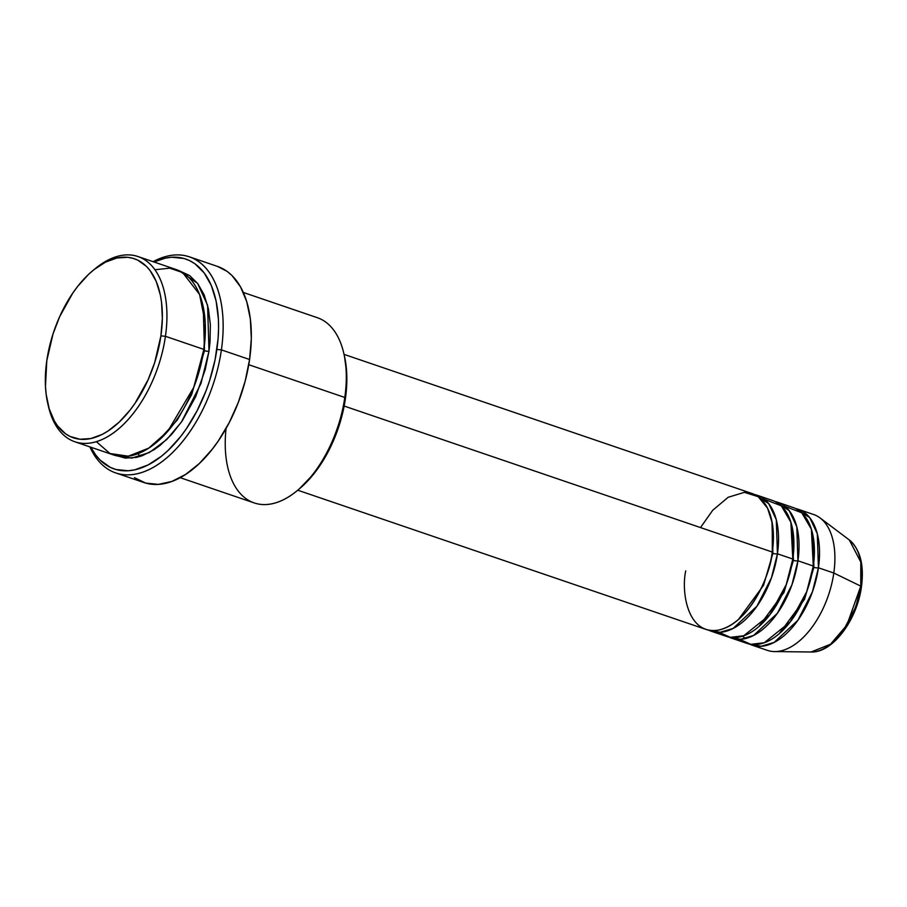 <?xml version="1.0" encoding="UTF-8"?>
<svg xmlns="http://www.w3.org/2000/svg" width="907" height="907" viewBox="0 0 907 907"><rect width="100%" height="100%" fill="white"/><g stroke="black" fill="none" stroke-linecap="round" stroke-linejoin="round"><path stroke-width="1.36" d="M843.397 630.354L855.766 606.976L860.777 587.192A3.265 0.862 8.2 0 0 861.446 586.784A3.265 0.862 -171.8 0 0 860.777 586.126L846.866 625.07L830.529 644.219L811.107 651.997A60.168 33.559 -71.2 0 0 860.777 586.126L833.805 573.02A71.755 40.021 108.8 0 1 774.555 651.566L811.107 651.997C832.807 652.972 857.138 619.855 861.446 586.784C864.292 565.038 860.244 549.427 849.303 539.96L860.788 562.057L860.777 586.126A60.168 33.559 -71.2 0 0 849.303 539.96L820.121 517.965A71.755 40.021 108.8 0 1 833.805 573.02L818.431 567.782A3.265 0.862 8.2 0 1 813.896 567.34A3.265 0.862 8.2 0 1 813.16 567.022M297.723 490.199L705.861 629.379A71.755 40.021 -71.2 0 0 772.311 552.057L772.265 523.067L767.56 508.169L758.218 496.696L744.386 492.342L728.174 497.274L712.721 510.267L700.51 527.568M771.925 521.264L772.9 553.349L771.925 521.264M710.986 631.136L726.36 636.374A71.755 40.021 -71.2 0 0 792.809 559.041L777.435 553.803A71.755 40.021 108.8 0 0 757.311 495.301A71.755 40.021 108.8 0 0 754.692 494.587L768.705 503.612L776.313 519.779L777.435 553.803A3.265 0.862 8.2 0 1 772.9 553.349A3.265 0.862 -171.8 0 0 777.435 553.803A71.755 40.021 108.8 0 1 710.986 631.136A71.755 40.021 108.8 0 1 708.48 630.104L720.101 632.292L733.128 628.438L756.892 606.25L771.449 577.782L777.435 553.803L792.809 559.041L790.881 522.228L781.312 505.834L764.51 499.338M793.398 560.345L784.022 592.362L758.921 626.499L784.022 592.362L793.398 560.345A3.265 0.862 -171.8 0 0 797.933 560.787A71.755 40.021 108.8 0 1 731.484 638.12L746.858 643.358A71.755 40.021 -71.2 0 0 813.307 566.036L797.933 560.787A71.755 40.021 108.8 0 0 777.809 502.297A71.755 40.021 108.8 0 0 775.19 501.582L789.203 510.607L796.811 526.763L797.933 560.787A3.265 0.862 8.2 0 1 793.398 560.345L792.423 528.259L793.398 560.345A3.265 0.862 8.2 0 1 792.661 560.027M731.484 638.12A71.755 40.021 108.8 0 1 728.979 637.088L740.6 639.288L753.626 635.433L777.39 613.245L791.947 584.766L797.933 560.787L813.307 566.036L811.38 529.223L801.811 512.829L785.009 506.333M812.921 535.255L813.896 567.34L812.921 535.255M798.307 509.292A71.755 40.021 108.8 0 0 795.688 508.566L809.702 517.591L817.298 533.758L818.431 567.782A71.755 40.021 108.8 0 1 751.982 645.115A71.755 40.021 108.8 0 1 749.477 644.083L761.098 646.272L774.125 642.417L797.888 620.241L812.445 591.761L818.431 567.782L833.805 573.02A71.755 40.021 -71.2 0 0 813.67 514.53L798.307 509.292A71.755 40.021 108.8 0 1 818.431 567.782A3.265 0.862 -171.8 0 1 813.896 567.34L804.509 599.357L779.419 633.494L804.509 599.357L813.896 567.34M47.686 403.127L48.32 405.894A97.843 54.567 -71.2 0 0 108.262 436.29A97.843 54.567 -71.2 0 0 165.437 336.304L160.913 335.851A94.577 52.753 108.8 0 1 105.631 432.503A94.577 52.753 108.8 0 1 47.686 403.127A94.577 52.753 108.8 0 1 46.79 360.68L45.475 386.359L46.155 394.284L49.182 408.751L54.307 420.882L57.594 425.927L65.485 433.739L69.998 436.426L79.963 439.237L90.847 438.546L102.219 434.385L107.967 431.052L119.271 422.038L129.996 410.179L134.996 403.32L148.045 379.874L154.678 362.596L160.913 335.851L162.353 318.482L161.548 302.258L160.301 294.764L156.208 281.397L150.109 270.603L146.367 266.307L137.705 260.116L132.864 258.28L127.74 257.305L116.856 257.996L105.473 262.146L94.033 269.617L88.421 274.504L77.707 286.363L72.707 293.21L59.658 316.668L53.025 333.946L46.79 360.68A94.577 52.753 108.8 0 1 92.911 270.535A94.577 52.753 108.8 0 1 160.913 335.851L165.437 336.304A97.843 54.567 108.8 0 1 74.828 441.754A97.843 54.567 108.8 0 1 48.014 404.488M344.479 356.27L346.701 373.094L346.383 389.976L343.832 407.674L339.15 425.508L332.518 442.786L324.184 458.851L314.468 473.091L299.231 488.952A94.577 52.753 -71.2 0 0 345.386 398.763L344.796 397.459A97.843 54.567 108.8 0 1 297.088 490.732A97.843 54.567 108.8 0 1 226.07 428.433M221.399 349.887L216.864 349.444A110.892 61.846 108.8 0 1 160.494 456.992A110.892 61.846 108.8 0 1 90.836 447.208L95.745 455.042L100.121 460.087L110.28 467.354L115.96 469.509L128.238 470.756L134.724 469.837L148.068 464.962L161.48 456.21L168.056 450.484L180.618 436.584L186.491 428.546L197.125 410.701L205.934 391.053L209.562 380.793L215.05 359.886L218.043 339.139L218.553 329.071L218.417 319.343L216.161 301.271L211.354 285.603L204.2 272.95L194.96 263.79L189.665 260.638L183.985 258.484L171.706 257.237L165.221 258.155L154.009 261.998A110.892 61.846 108.8 0 1 216.864 349.444L221.399 349.887A114.157 63.671 108.8 0 1 115.688 472.91A114.157 63.671 108.8 0 1 89.906 446.89A114.157 63.671 -71.2 0 0 161.571 461.946A114.157 63.671 -71.2 0 0 221.399 349.887L249.584 359.501L221.399 349.887A114.157 63.671 -71.2 0 0 153.079 261.681A114.157 63.671 108.8 0 1 189.382 256.828A114.157 63.671 108.8 0 1 221.399 349.887M74.828 441.754L113.262 454.861A97.843 54.567 -71.2 0 0 203.871 349.41L205.243 322.994L199.563 294.435L182.624 272.565L169.756 268.166L154.95 269.742M203.247 306.906L204.472 350.703L203.247 306.906M115.869 455.62L131.764 458.126L149.428 452.491L166.605 439.657L181.411 422.084L200.946 383.57L208.995 351.156L210.027 342.064L210.367 324.593L208.372 308.652L204.132 294.82L197.817 283.664L189.665 275.581L178.951 270.626L197.556 283.313L207.59 305.274L208.995 351.156A3.265 0.862 8.2 0 1 204.472 350.703A3.265 0.862 -171.8 0 0 208.995 351.156L205.243 369.625L195.685 396.699L182.194 420.95L171.57 434.51L160.131 445.36L154.224 449.634L142.365 455.677L136.515 457.389L125.257 458.103L114.951 455.189M685.737 570.888C681.112 591.296 687.245 635.988 719.149 629.957C751.325 622.055 771.165 571.705 772.311 552.057L344.161 406.041L772.311 552.057A71.755 40.021 -71.2 0 0 752.186 493.555L344.048 354.376M180.176 477.672L254.187 502.92A97.843 54.567 -71.2 0 0 344.796 397.459L248.756 364.716L344.796 397.459A97.843 54.567 -71.2 0 0 317.348 317.699L243.337 292.462M115.688 472.91L143.873 482.524A114.157 63.671 -71.2 0 0 249.584 359.501A114.157 63.671 -71.2 0 0 217.567 266.443L189.382 256.828M96.312 441.652L109.974 453.523L128.306 456.187L148.68 448.16L167.727 431.324L193.724 387.425L203.871 349.41L165.437 336.304L203.871 349.41A97.843 54.567 -71.2 0 0 176.423 269.64L138 256.534A97.843 54.567 108.8 0 1 165.437 336.304A97.843 54.567 -71.2 0 0 95.099 268.721L92.911 270.535M751.982 645.115L767.356 650.353A71.755 40.021 -71.2 0 0 833.805 573.02L860.777 586.126A3.265 0.862 8.2 0 1 861.446 586.784M739.647 639.333L750.815 644.321L764.238 642.757L790.326 621.805L806.72 591.659L813.307 566.036A71.755 40.021 -71.2 0 0 793.183 507.535L777.809 502.297M845.165 627.859L850.63 618.687M855.165 608.586L858.589 597.951M93.999 269.651A97.843 54.567 108.8 0 1 138 256.534M217.499 266.42L227.022 271.329L232.033 275.569L240.514 286.85L246.693 301.498L250.343 318.947L251.318 338.526L249.584 359.501L245.196 381.042L238.326 402.334L229.256 422.56L218.304 440.927L212.272 449.203L199.336 463.511L185.686 474.395L171.842 481.447L158.34 484.383L145.698 483.091L134.406 477.638M719.16 632.338L730.316 637.338L743.74 635.762L769.828 614.81L786.222 584.664L792.809 559.041A71.755 40.021 -71.2 0 0 772.685 500.551L757.311 495.301M157.262 441.743L177.296 419.998L191.615 394.692L204.472 350.703L191.615 394.692L177.296 419.998L157.262 441.743M344.49 356.326L343.866 353.56A97.843 54.567 108.8 0 1 344.796 397.459L345.386 398.763A94.577 52.753 -71.2 0 0 344.49 356.326A94.577 52.753 -71.2 0 0 344.172 354.966M738.423 619.515L763.524 585.378L772.9 553.349L763.524 585.378L738.423 619.515M297.088 490.732L299.265 488.918M140.234 456.402L137.977 453.659M742.595 636.158L745.418 638.551"/></g></svg>
